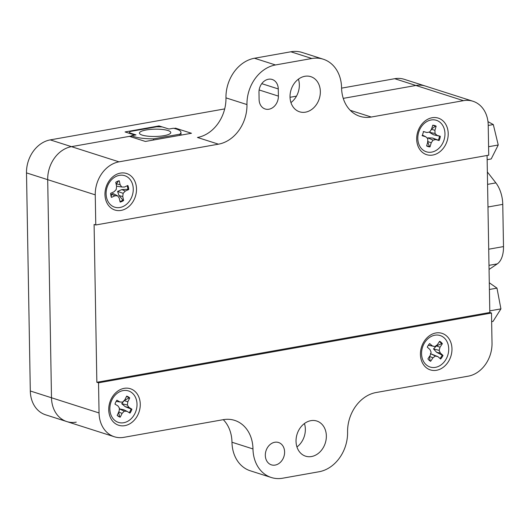 <?xml version="1.0" encoding="UTF-8"?>
<svg xmlns="http://www.w3.org/2000/svg" width="530" height="530" viewBox="0 0 530 530"><rect width="100%" height="100%" fill="white"/><g stroke="black" fill="none" stroke-linecap="round" stroke-linejoin="round"><path stroke-width="0.79" d="M278.263 88.934L278.389 96.109A11.733 9.407 -72.3 0 1 265.179 108.995A11.733 9.407 -72.3 0 1 259.104 99.534L258.978 92.359A11.733 9.407 -72.3 0 1 272.188 79.473A11.733 9.407 -72.3 0 1 278.263 88.934L261.76 83.66M124.179 388.338A19.179 15.383 -72.3 0 1 138.317 413.897A19.179 15.383 -72.3 0 1 111.008 418.746A19.179 15.383 -72.3 0 1 124.179 388.338M435.879 332.973A19.179 15.383 -72.3 0 1 450.023 358.525A19.179 15.383 -72.3 0 1 422.708 363.381A19.179 15.383 -72.3 0 1 435.879 332.973M432.122 117.739A19.179 15.383 -72.3 0 1 446.267 143.292A19.179 15.383 -72.3 0 1 418.952 148.142A19.179 15.383 -72.3 0 1 432.122 117.739M120.416 173.105A19.179 15.383 -72.3 0 1 134.56 198.657A19.179 15.383 -72.3 0 1 107.252 203.513A19.179 15.383 -72.3 0 1 120.416 173.105M487.07 155.476L489.813 312.481L491.495 313.018L98.534 382.819L96.851 382.282L94.095 224.442L95.778 224.978L488.74 155.177L488.209 125.047A29.514 23.664 -72.3 0 0 472.932 101.243A29.514 23.664 -72.3 0 0 463.452 100.66L371.278 117.031L350.277 110.326A35.411 28.395 107.7 0 0 350.277 110.326M96.851 382.282L489.813 312.481M95.778 224.978L95.248 194.848A29.514 23.664 -72.3 0 1 119.005 161.842L218.459 144.173A35.411 28.395 107.7 0 0 246.967 104.569A35.411 28.395 -72.3 0 1 275.474 64.958L311.859 58.499A35.411 28.395 -72.3 0 1 323.234 59.201A35.411 28.395 -72.3 0 1 341.572 87.761A35.411 28.395 107.7 0 0 359.903 116.328A35.411 28.395 107.7 0 0 371.278 117.031M175.523 128.797L175.51 128.167L191.469 133.268L145.379 141.45L129.419 136.356L71.451 146.651A29.514 23.664 107.7 0 0 47.693 179.663L51.496 397.765A29.514 23.664 107.7 0 0 66.78 421.569A29.514 23.664 -72.3 0 1 51.496 397.765L30.309 390.994L26.5 172.893A29.514 23.664 -72.3 0 1 50.257 139.887L224.694 108.902M491.495 313.018L492.019 343.149A29.514 23.664 -72.3 0 1 468.262 376.161L376.088 392.531A35.411 28.395 -72.3 0 0 347.581 432.135A35.411 28.395 107.7 0 1 319.073 471.746L282.689 478.212A35.411 28.395 107.7 0 1 271.314 477.51A35.411 28.395 107.7 0 1 252.976 448.943A35.411 28.395 -72.3 0 0 234.644 420.376A35.411 28.395 -72.3 0 0 223.269 419.674L123.815 437.343A29.514 23.664 -72.3 0 1 114.334 436.753A29.514 23.664 -72.3 0 1 99.057 412.95L98.534 382.819M305.499 112.161A18.444 14.787 107.7 0 0 320.107 95.148A18.444 14.787 107.7 0 0 310.792 76.658A18.444 14.787 107.7 0 0 291.096 89.729A18.444 14.787 107.7 0 0 299.569 111.797A18.444 14.787 107.7 0 0 305.499 112.161M341.578 88.139L394.704 78.705L415.898 85.469L343.248 98.375L415.898 85.469A29.514 23.664 -72.3 0 1 425.371 86.059A29.514 23.664 107.7 0 0 415.898 85.469L463.452 100.66M174.078 128.426L175.51 128.167M274.759 442.265A11.733 9.407 -72.3 0 1 278.528 442.497A11.733 9.407 -72.3 0 1 283.921 456.535A11.733 9.407 -72.3 0 1 271.393 464.85A11.733 9.407 -72.3 0 1 265.47 453.09A11.733 9.407 -72.3 0 1 274.759 442.265M310.878 420.668A18.444 14.787 -72.3 0 1 316.808 421.032A18.444 14.787 -72.3 0 1 325.281 443.1A18.444 14.787 -72.3 0 1 305.585 456.171A18.444 14.787 -72.3 0 1 296.27 437.681A18.444 14.787 -72.3 0 1 310.878 420.668M298.423 79.162A18.444 14.787 -72.3 0 1 290.944 102.588M218.459 144.173L197.458 137.469A35.411 28.395 107.7 0 0 225.965 97.864A35.411 28.395 -72.3 0 1 254.473 58.254L290.857 51.788A35.411 28.395 -72.3 0 1 302.232 52.49L323.234 59.201M296.952 446.962A18.444 14.787 107.7 0 0 304.432 423.536M223.296 419.667A35.411 28.395 -72.3 0 1 231.974 442.239A35.411 28.395 107.7 0 0 250.312 470.799L271.314 477.51M142.212 135.11A15.688 3.65 179 0 1 139.423 133.096A15.688 3.65 179 0 1 155.045 129.174A15.688 3.65 179 0 1 170.786 132.546A15.688 3.65 179 0 1 159.815 136.223A15.688 3.65 179 0 1 142.212 135.11M179.802 134.189L153.561 138.847A25.851 6.009 179 0 1 131.559 135.687L135.985 134.905L129.34 132.778A25.851 6.009 179 0 1 130.406 131.453L156.655 126.796A25.851 6.009 179 0 1 162.286 126.928L168.938 129.048L173.363 128.26A25.851 6.009 179 0 1 180.955 132.368A25.851 6.009 179 0 1 179.802 134.189L179.822 135.335M153.581 139.999L153.561 138.847M131.579 137.045L131.559 135.687M129.346 133.322L129.34 132.778M487.361 171.965L495.875 182.89L487.58 184.367M488.991 265.351L497.286 263.88L489.064 269.459M487.971 206.998L502.765 204.368A23.022 12.674 -100.1 0 0 495.875 182.89M497.286 263.88A23.022 12.674 -100.1 0 0 503.5 246.589L488.706 249.213M502.765 204.368L503.5 246.589M134.905 135.097L125.067 131.95L159.026 125.921L162.16 126.922M159.046 126.816L159.026 125.921M290.029 97.295L296.489 96.149M131.566 135.978L71.451 146.651L50.257 139.887M394.704 78.705A29.514 23.664 -72.3 0 1 404.185 79.288L472.932 101.243M76.254 422.152A29.514 23.664 -72.3 0 1 66.78 421.569L45.587 414.804A29.514 23.664 -72.3 0 1 30.309 390.994M26.5 172.893L47.693 179.663A29.514 23.664 -72.3 0 1 71.451 146.651L119.005 161.842M95.248 194.848L47.693 179.663L51.496 397.765L99.057 412.95M437.952 356.657L440.609 359.015A11.017 8.831 107.7 0 0 443 355.425L440.35 353.059L439.158 350.37L440.033 347.196L442.365 343.698A11.017 8.831 107.7 0 0 439.642 341.274L437.31 344.778L434.885 346.56L432.328 345.918L429.671 343.559A11.017 8.831 107.7 0 0 427.279 347.15L429.929 349.508L431.122 352.205L430.247 355.372L427.915 358.876A11.017 8.831 107.7 0 0 428.989 360.115A11.017 8.831 107.7 0 0 430.638 361.301L432.97 357.796L435.395 356.014L437.952 356.657L430.38 353.629M429.413 356.379L430.121 360.831A10.732 8.606 -72.3 0 1 428.763 359.897M429.028 344.288L428.81 345.335L434.885 346.56M439.41 341.625A10.732 8.606 -72.3 0 1 441.55 343.672L436.362 345.951L433.507 348.932L436.707 352.364L442.172 355.153A10.732 8.606 -72.3 0 1 439.993 358.472M424.941 342.201A16.529 13.25 -72.3 0 1 448.016 344.162A16.529 13.25 -72.3 0 1 432.467 367.495A16.529 13.25 -72.3 0 1 424.941 342.201M430.121 360.831L430.638 361.301M442.172 355.153L443 355.425M430.691 353.775L435.395 356.014M429.545 356.438L432.97 357.796M441.55 343.672L442.365 343.698M436.362 345.951L440.033 347.196M433.507 348.932L439.158 350.37M436.707 352.364L440.35 353.059M428.81 345.335L432.328 345.918M116.448 400.892L116.441 401.422L119.899 401.985L116.918 400.196A11.017 8.831 107.7 0 0 114.977 404.125L117.958 405.914L119.508 408.299L119.045 411.525L117.156 415.354A11.017 8.831 107.7 0 0 117.289 415.48A11.017 8.831 107.7 0 0 120.211 417.19L122.105 413.36L124.318 411.181L126.981 411.32L129.963 413.108A11.017 8.831 107.7 0 0 131.904 409.186L128.922 407.398L127.366 405.013L127.829 401.78L129.724 397.95A11.017 8.831 107.7 0 0 126.663 396.122L124.769 399.945L122.562 402.131L119.899 401.985M126.531 396.394A10.732 8.606 -72.3 0 1 128.929 397.964L124.133 400.607L121.728 403.701L125.325 406.749L131.062 408.961A10.732 8.606 -72.3 0 1 129.234 412.671M126.981 411.32L123.834 409.776L119.197 408.829M118.495 412.002L119.661 416.712A10.732 8.606 -72.3 0 1 117.156 415.341M131.062 408.961L131.904 409.186M134.911 413.533A16.529 13.25 -72.3 0 1 111.399 415.964A16.529 13.25 -72.3 0 1 124.007 390.464A16.529 13.25 -72.3 0 1 134.911 413.533M128.929 397.964L129.724 397.95M124.133 400.607L127.829 401.78M121.728 403.701L127.366 405.013M125.325 406.749L128.922 407.398M119.661 416.712L120.211 417.19M119.422 408.928L124.318 411.181M118.76 412.101L122.105 413.36M423.251 131.539L426.994 132.52L423.675 131.586A11.017 8.831 107.7 0 0 422.43 135.812L425.742 136.747L427.73 138.615L427.842 141.801L426.624 145.922A11.017 8.831 107.7 0 0 430.022 146.883L431.241 142.762L433.076 140.125L435.773 139.582L439.092 140.523A11.017 8.831 107.7 0 0 440.337 136.296L437.025 135.355L435.037 133.487L434.925 130.3L436.144 126.18A11.017 8.831 107.7 0 0 432.745 125.219L431.526 129.34L429.691 131.977L426.994 132.52M432.705 125.352A10.732 8.606 -72.3 0 1 435.388 126.233L431.208 129.234M429.565 132.003L429.446 132.334L433.5 134.766L439.496 136.13A10.732 8.606 -72.3 0 1 438.297 140.178L432.54 138.019L427.816 137.853L427.664 138.555M427.577 141.503L429.419 146.406A10.732 8.606 -72.3 0 1 426.67 145.75M425.742 136.747L422.662 135.23L422.059 135.587M439.496 136.13L440.337 136.296M438.297 140.178L439.092 140.523M444.133 139.662A16.529 13.25 -72.3 0 1 420.946 147.969A16.529 13.25 -72.3 0 1 429.068 120.529A16.529 13.25 -72.3 0 1 444.133 139.662M435.388 126.233L436.144 126.18M431.533 129.327L434.925 130.3M429.446 132.334L435.037 133.487M433.5 134.766L437.025 135.355M429.419 146.406L430.022 146.883M432.54 138.019L435.773 139.582M427.816 137.853L433.076 140.125M427.836 141.589L431.241 142.762M127.154 185.785A10.732 8.606 -72.3 0 1 127.882 189.323L121.82 189.588L117.587 191.416L119.038 195.59L122.9 200.068A10.732 8.606 -72.3 0 1 119.992 201.493M117.627 195.842L119.25 198.16L120.124 202.082A11.017 8.831 107.7 0 0 123.636 200.479L122.761 196.557L123.145 193.324L125.305 191.065L128.73 189.508A11.017 8.831 107.7 0 0 127.829 185.48L124.411 187.044L121.734 186.997L120.111 184.678L119.237 180.756A11.017 8.831 107.7 0 0 115.725 182.36L116.6 186.282L116.216 189.515L114.056 191.767L110.638 193.331A11.017 8.831 107.7 0 0 111.532 197.359L114.957 195.795L117.627 195.842L113.003 193.503L111.631 194.245L111.121 196.981M118.607 180.843L116.428 183.903L116.289 184.89M106.517 197.432A16.529 13.25 -72.3 0 1 123.344 175.337A16.529 13.25 -72.3 0 1 129.181 201.486A16.529 13.25 -72.3 0 1 106.517 197.432M122.9 200.068L123.636 200.479M111.631 194.245L114.957 195.795M127.882 189.323L128.73 189.508M121.82 189.588L125.305 191.065M117.587 191.416L123.145 193.324M119.038 195.59L122.761 196.557M116.428 183.903L120.111 184.678M116.58 186.182L121.734 186.997M487.978 121.661L493.311 124.55L498.24 145.001L488.594 146.717M493.311 124.55L488.216 125.458M498.24 145.001L491.197 158.96L487.143 159.682M489.296 282.775L496.981 288.135L489.409 289.473M496.981 288.135L500.916 308.884L489.786 310.865M500.916 308.884L493.033 321.405L491.641 321.65M259.15 89.961L278.389 96.109M311.859 58.499L290.857 51.788M246.967 104.569L225.965 97.864M275.474 64.958L254.473 58.254M252.976 448.943L231.974 442.239M66.78 421.569L114.334 436.753M181.002 135.124L180.955 132.368"/></g></svg>
